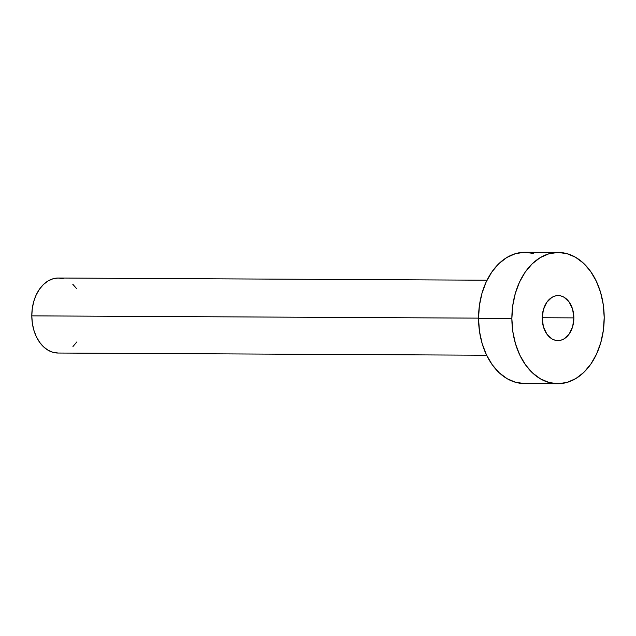 <?xml version="1.0" encoding="UTF-8"?>
<svg xmlns="http://www.w3.org/2000/svg" width="636" height="636" viewBox="0 0 636 636"><rect width="100%" height="100%" fill="white"/><g stroke="black" fill="none" stroke-linecap="round" stroke-linejoin="round"><path stroke-width="0.95" d="M573.863 317.889L542.206 317.73L573.863 317.889L572.623 309.295L569.172 302.036L564.021 297.219L561.047 295.978L557.955 295.581L554.87 296.05L551.905 297.37L546.785 302.307L543.383 309.653L542.206 318.278A22.506 15.828 -89.7 0 1 558.146 295.581A22.506 15.828 -89.7 0 1 573.863 317.889A22.506 15.828 -89.7 0 1 557.915 340.586A22.506 15.828 -89.7 0 1 542.206 318.278L543.438 326.872L546.896 334.131L552.048 338.948L555.021 340.196L558.114 340.586L561.198 340.117L564.164 338.797L569.284 333.86L572.686 326.514L573.863 317.889M487.017 280.214L58.369 278.027A37.508 26.378 90.3 0 0 31.8 315.861L478.542 318.135L31.8 315.861A37.508 26.378 90.3 0 0 57.987 353.036L486.627 355.23M558.368 252.452L525.042 252.277A65.635 46.166 90.3 0 0 478.542 318.485L511.869 318.652L478.542 318.485A65.635 46.166 90.3 0 0 524.374 383.548L557.7 383.723A65.635 46.166 -89.7 0 1 511.869 318.652A65.635 46.166 -89.7 0 1 558.368 252.452A65.635 46.166 -89.7 0 1 604.2 317.515A65.635 46.166 -89.7 0 1 557.7 383.723M524.938 383.548L515.923 382.395L507.25 378.77L499.252 372.799L492.224 364.722L486.453 354.848L482.144 343.551L479.472 331.276L478.542 318.485L479.385 305.67L481.969 293.323L486.198 281.923L491.898 271.906L498.87 263.662L506.828 257.493L515.478 253.653L524.477 252.285L533.493 253.43M604.2 317.515L603.357 330.33L600.774 342.677L596.544 354.077L590.836 364.094L583.872 372.338L575.914 378.507L567.264 382.347L558.265 383.715L549.25 382.57L540.576 378.937L532.571 372.974L525.551 364.897L519.771 355.015L515.47 343.726L512.799 331.443L511.869 318.652L512.711 305.837L515.295 293.49L519.517 282.09L525.225 272.073L532.189 263.829L540.155 257.667L548.804 253.828L557.804 252.452L566.811 253.605L575.485 257.23L583.49 263.201L590.518 271.278L596.29 281.152L600.599 292.449L603.27 304.724L604.2 317.515M58.313 353.036L53.162 352.384L48.209 350.309L43.63 346.898L39.623 342.279L36.316 336.643L33.859 330.187L32.333 323.168L31.8 315.861L32.285 308.532L33.756 301.48L36.172 294.969L39.432 289.245L43.415 284.531L47.962 281.009L52.907 278.814L58.051 278.027L63.203 278.687M72.727 284.173L76.741 288.784M76.932 341.826L72.949 346.541"/></g></svg>
